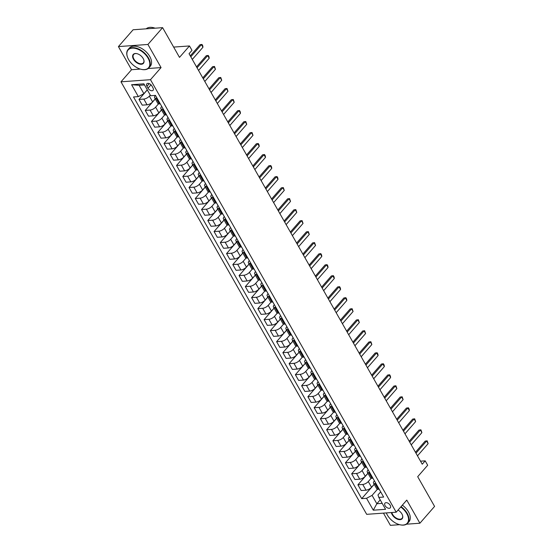 <?xml version="1.0" encoding="UTF-8"?>
<svg xmlns="http://www.w3.org/2000/svg" width="553" height="553" viewBox="0 0 553 553"><rect width="100%" height="100%" fill="white"/><g stroke="black" fill="none" stroke-linecap="round" stroke-linejoin="round"><path stroke-width="0.83" d="M390.197 505.304A3.553 2.108 -138.9 0 0 387.522 502.947A3.553 2.108 -138.9 0 0 384.971 503.147A3.553 2.108 -138.9 0 0 385.088 505.67A3.553 2.108 -138.9 0 0 387.764 508.027A3.553 2.108 -138.9 0 0 390.314 507.82A3.553 2.108 -138.9 0 0 390.197 505.304M383.443 513.122L390.39 525.35L399.639 524.686M120.976 81.816L366.68 514.331L396.19 512.209L150.485 79.687L120.976 81.816L131.552 69.713L140.275 69.084M148.19 68.51L161.061 67.584L147.928 44.461L118.418 46.59L131.552 69.713M118.418 46.59L133.1 29.772L162.61 27.65L179.497 57.381L189.485 45.947L173.649 47.088M406.524 524.189L419.9 523.228L434.582 506.41L417.695 476.686L427.683 465.253L425.181 460.843L420.522 461.181M147.928 44.461L162.61 27.65M189.485 45.947L191.988 50.351L189.05 53.717L422.243 464.209L425.181 460.843M146.925 86.275L148.024 88.21A3.442 2.046 -138.9 0 0 150.616 90.492A3.442 2.046 -138.9 0 0 153.084 90.298A3.442 2.046 -138.9 0 0 152.967 87.858L151.868 85.915A3.442 2.046 -138.9 0 0 149.275 83.634A3.442 2.046 -138.9 0 0 146.801 83.835A3.442 2.046 -138.9 0 0 146.925 86.275L149.241 83.621M144.506 84.934L139.135 85.321L143.891 93.692L138.347 96.609L133.522 96.962L361.71 498.64L374.229 484.317M138.347 96.609L131.593 84.72L143.877 83.835L150.63 95.724L155.455 95.379L383.644 497.064L378.819 497.41L385.579 509.306L373.296 510.191L366.535 498.294L361.71 498.64M161.061 67.584L150.485 79.687M419.9 523.228L406.766 500.099L396.19 512.209M378.819 497.41L377.982 494.949L380.685 491.852M375.943 483.509L375.031 483.578A4.438 1.811 150.4 0 1 373.524 483.08A4.438 1.811 150.4 0 1 374.194 481.117L374.429 480.84M369.694 472.497L368.775 472.566A4.438 1.811 150.4 0 1 367.268 472.068A4.438 1.811 150.4 0 1 367.939 470.105L368.174 469.829M363.439 461.485L362.519 461.555A4.438 1.811 150.4 0 1 361.012 461.057A4.438 1.811 150.4 0 1 361.683 459.094L361.918 458.817M357.183 450.474L356.27 450.543A4.438 1.811 150.4 0 1 354.756 450.045A4.438 1.811 150.4 0 1 355.427 448.082L355.662 447.806M350.927 439.462L350.014 439.531A4.438 1.811 150.4 0 1 348.501 439.034A4.438 1.811 150.4 0 1 349.171 437.07L349.413 436.794M344.671 428.457L343.759 428.52A4.438 1.811 150.4 0 1 342.245 428.022A4.438 1.811 150.4 0 1 342.915 426.059L343.157 425.789M338.415 417.446L337.503 417.508A4.438 1.811 150.4 0 1 335.989 417.01A4.438 1.811 150.4 0 1 336.659 415.047L336.901 414.778M332.159 406.434L331.247 406.496A4.438 1.811 150.4 0 1 329.733 405.999A4.438 1.811 150.4 0 1 330.404 404.036L330.646 403.766M325.904 395.423L324.991 395.485A4.438 1.811 150.4 0 1 323.484 394.987A4.438 1.811 150.4 0 1 324.148 393.024L324.39 392.754M319.648 384.411L318.735 384.473A4.438 1.811 150.4 0 1 317.228 383.976A4.438 1.811 150.4 0 1 317.892 382.012L318.134 381.743M313.392 373.399L312.48 373.462A4.438 1.811 150.4 0 1 310.973 372.964A4.438 1.811 150.4 0 1 311.643 371.008L311.878 370.731M307.136 362.388L306.224 362.45A4.438 1.811 150.4 0 1 304.717 361.959A4.438 1.811 150.4 0 1 305.387 359.996L305.622 359.72M300.887 351.376L299.968 351.445A4.438 1.811 150.4 0 1 298.461 350.948A4.438 1.811 150.4 0 1 299.132 348.984L299.367 348.708M294.631 340.365L293.712 340.434A4.438 1.811 150.4 0 1 292.205 339.936A4.438 1.811 150.4 0 1 292.876 337.973L293.111 337.696M288.376 329.353L287.463 329.422A4.438 1.811 150.4 0 1 285.949 328.924A4.438 1.811 150.4 0 1 286.62 326.961L286.855 326.685M282.12 318.341L281.207 318.41A4.438 1.811 150.4 0 1 279.694 317.913A4.438 1.811 150.4 0 1 280.364 315.95L280.606 315.673M275.864 307.33L274.952 307.399A4.438 1.811 150.4 0 1 273.438 306.901A4.438 1.811 150.4 0 1 274.108 304.938L274.35 304.662M269.608 296.318L268.696 296.387A4.438 1.811 150.4 0 1 267.182 295.89A4.438 1.811 150.4 0 1 267.852 293.926L268.094 293.65M263.352 285.307L262.44 285.376A4.438 1.811 150.4 0 1 260.926 284.878A4.438 1.811 150.4 0 1 261.597 282.915L261.839 282.645M257.097 274.302L256.184 274.364A4.438 1.811 150.4 0 1 254.677 273.866A4.438 1.811 150.4 0 1 255.341 271.903L255.583 271.634M250.841 263.29L249.928 263.352A4.438 1.811 150.4 0 1 248.421 262.855A4.438 1.811 150.4 0 1 249.085 260.892L249.327 260.622M244.585 252.279L243.673 252.341A4.438 1.811 150.4 0 1 242.166 251.843A4.438 1.811 150.4 0 1 242.836 249.88L243.071 249.61M238.329 241.267L237.417 241.329A4.438 1.811 150.4 0 1 235.91 240.832A4.438 1.811 150.4 0 1 236.58 238.868L236.815 238.599M232.08 230.255L231.161 230.318A4.438 1.811 150.4 0 1 229.654 229.82A4.438 1.811 150.4 0 1 230.325 227.857L230.56 227.587M225.824 219.244L224.905 219.306A4.438 1.811 150.4 0 1 223.398 218.815A4.438 1.811 150.4 0 1 224.069 216.852L224.304 216.576M219.569 208.232L218.656 208.301A4.438 1.811 150.4 0 1 217.142 207.804A4.438 1.811 150.4 0 1 217.813 205.84L218.055 205.564M213.313 197.221L212.4 197.29A4.438 1.811 150.4 0 1 210.887 196.792A4.438 1.811 150.4 0 1 211.557 194.829L211.799 194.552M207.057 186.209L206.145 186.278A4.438 1.811 150.4 0 1 204.631 185.78A4.438 1.811 150.4 0 1 205.301 183.817L205.543 183.541M200.801 175.197L199.889 175.266A4.438 1.811 150.4 0 1 198.375 174.769A4.438 1.811 150.4 0 1 199.045 172.806L199.287 172.529M194.545 164.186L193.633 164.255A4.438 1.811 150.4 0 1 192.119 163.757A4.438 1.811 150.4 0 1 192.79 161.794L193.032 161.517M188.29 153.174L187.377 153.243A4.438 1.811 150.4 0 1 185.87 152.746A4.438 1.811 150.4 0 1 186.534 150.782L186.776 150.506M182.034 142.162L181.121 142.232A4.438 1.811 150.4 0 1 179.614 141.734A4.438 1.811 150.4 0 1 180.285 139.771L180.52 139.501M175.778 131.158L174.866 131.22A4.438 1.811 150.4 0 1 173.359 130.722A4.438 1.811 150.4 0 1 174.029 128.759L174.264 128.49M169.529 120.146L168.61 120.208A4.438 1.811 150.4 0 1 167.103 119.711A4.438 1.811 150.4 0 1 167.773 117.748L168.008 117.478M163.273 109.135L162.354 109.197A4.438 1.811 150.4 0 1 160.847 108.699A4.438 1.811 150.4 0 1 161.517 106.736L161.752 106.466M157.017 98.123L156.098 98.185A4.438 1.811 150.4 0 1 154.591 97.687A4.438 1.811 150.4 0 1 155.262 95.724L155.497 95.455M380.215 499.871L376.835 503.742L382.199 503.354M147.278 89.814L143.891 93.692M150.278 95.102L149.358 96.153A4.438 1.811 150.4 0 1 143.821 99.07L138.997 99.422L147.319 89.89M155.255 98.856L152.614 101.876A4.438 1.811 150.4 0 1 147.07 104.8L142.245 105.146L138.997 99.422M158.504 103.86L155.614 107.164A4.438 1.811 150.4 0 1 150.077 110.082L145.252 110.427L155.296 98.932M161.511 109.867L158.87 112.888A4.438 1.811 150.4 0 1 153.326 115.805L148.501 116.158L145.252 110.427M164.759 114.865L161.87 118.176A4.438 1.811 150.4 0 1 156.326 121.093L151.501 121.439L161.552 109.936M167.766 120.879L165.119 123.9A4.438 1.811 150.4 0 1 159.582 126.817L154.757 127.169L151.501 121.439M171.015 125.877L168.126 129.188A4.438 1.811 150.4 0 1 162.582 132.105L157.757 132.45L167.808 120.948M174.015 131.891L171.375 134.911A4.438 1.811 150.4 0 1 165.838 137.828L161.013 138.181L157.757 132.45M177.264 136.888L174.382 140.199A4.438 1.811 150.4 0 1 168.838 143.116L164.013 143.462L174.064 131.96M180.271 142.895L177.631 145.923A4.438 1.811 150.4 0 1 172.094 148.84L167.269 149.192L164.013 143.462M183.52 147.9L180.637 151.204A4.438 1.811 150.4 0 1 175.094 154.128L170.269 154.474L180.313 142.971M186.527 153.907L183.886 156.934A4.438 1.811 150.4 0 1 178.349 159.852L173.524 160.197L170.269 154.474M189.776 158.911L186.893 162.216A4.438 1.811 150.4 0 1 181.349 165.14L176.525 165.485L186.568 153.983M192.783 164.918L190.142 167.946A4.438 1.811 150.4 0 1 184.605 170.863L179.78 171.209L176.525 165.485M196.032 169.923L193.142 173.227A4.438 1.811 150.4 0 1 187.605 176.151L182.78 176.497L192.824 164.994M199.039 175.93L196.398 178.958A4.438 1.811 150.4 0 1 190.861 181.875L186.036 182.22L182.78 176.497M202.287 180.935L199.398 184.239A4.438 1.811 150.4 0 1 193.861 187.163L189.036 187.508L199.08 176.006M205.294 186.942L202.654 189.969A4.438 1.811 150.4 0 1 197.11 192.886L192.285 193.232L189.036 187.508M208.543 191.946L205.654 195.25A4.438 1.811 150.4 0 1 200.117 198.174L195.292 198.52L205.336 187.018M211.55 197.953L208.91 200.981A4.438 1.811 150.4 0 1 203.366 203.898L198.541 204.244L195.292 198.52M214.799 202.958L211.91 206.262A4.438 1.811 150.4 0 1 206.373 209.186L201.548 209.532L211.592 198.029M217.806 208.965L215.165 211.986A4.438 1.811 150.4 0 1 209.622 214.91L204.797 215.255L201.548 209.532M221.055 213.97L218.165 217.274A4.438 1.811 150.4 0 1 212.629 220.191L207.804 220.543L217.847 209.041M224.062 219.976L221.421 222.997A4.438 1.811 150.4 0 1 215.877 225.921L211.052 226.267L207.804 220.543M227.311 224.981L224.421 228.285A4.438 1.811 150.4 0 1 218.884 231.202L214.059 231.555L224.103 220.053M230.318 230.988L227.677 234.009A4.438 1.811 150.4 0 1 222.133 236.933L217.308 237.278L214.059 231.555M233.566 235.993L230.677 239.297A4.438 1.811 150.4 0 1 225.133 242.214L220.308 242.567L230.359 231.064M236.573 242L233.926 245.02A4.438 1.811 150.4 0 1 228.389 247.944L223.564 248.29L220.308 242.567M239.822 247.004L236.933 250.309A4.438 1.811 150.4 0 1 231.389 253.226L226.564 253.571L236.615 242.076M242.822 253.011L240.182 256.032A4.438 1.811 150.4 0 1 234.645 258.956L229.82 259.302L226.564 253.571M246.071 258.009L243.189 261.32A4.438 1.811 150.4 0 1 237.645 264.237L232.82 264.583L242.871 253.08M249.078 264.023L246.438 267.044A4.438 1.811 150.4 0 1 240.901 269.961L236.076 270.313L232.82 264.583M252.327 269.021L249.444 272.332A4.438 1.811 150.4 0 1 243.901 275.249L239.076 275.594L249.12 264.092M255.334 275.035L252.693 278.055A4.438 1.811 150.4 0 1 247.156 280.972L242.332 281.325L239.076 275.594M258.583 280.032L255.7 283.343A4.438 1.811 150.4 0 1 250.156 286.26L245.332 286.606L255.375 275.104M261.59 286.039L258.949 289.067A4.438 1.811 150.4 0 1 253.412 291.984L248.587 292.337L245.332 286.606M264.839 291.044L261.949 294.355A4.438 1.811 150.4 0 1 256.412 297.272L251.587 297.618L261.631 286.115M267.846 297.051L265.205 300.079A4.438 1.811 150.4 0 1 259.668 302.996L254.843 303.341L251.587 297.618M271.094 302.056L268.205 305.36A4.438 1.811 150.4 0 1 262.668 308.284L257.843 308.629L267.887 297.127M274.101 308.062L271.461 311.09A4.438 1.811 150.4 0 1 265.917 314.007L261.092 314.353L257.843 308.629M277.35 313.067L274.461 316.371A4.438 1.811 150.4 0 1 268.924 319.295L264.099 319.641L274.143 308.139M280.357 319.074L277.717 322.102A4.438 1.811 150.4 0 1 272.173 325.019L267.348 325.364L264.099 319.641M283.606 324.079L280.717 327.383A4.438 1.811 150.4 0 1 275.18 330.307L270.355 330.653L280.399 319.15M286.613 330.086L283.972 333.113A4.438 1.811 150.4 0 1 278.429 336.03L273.604 336.376L270.355 330.653M289.862 335.09L286.972 338.395A4.438 1.811 150.4 0 1 281.436 341.319L276.611 341.664L286.654 330.162M292.869 341.097L290.228 344.125A4.438 1.811 150.4 0 1 284.684 347.042L279.859 347.388L276.611 341.664M296.118 346.102L293.228 349.406A4.438 1.811 150.4 0 1 287.691 352.33L282.866 352.676L292.91 341.173M299.125 352.109L296.477 355.13A4.438 1.811 150.4 0 1 290.94 358.054L286.115 358.399L282.866 352.676M302.373 357.114L299.484 360.418A4.438 1.811 150.4 0 1 293.94 363.335L289.115 363.687L299.166 352.185M305.374 363.121L302.733 366.141A4.438 1.811 150.4 0 1 297.196 369.065L292.371 369.411L289.115 363.687M308.629 368.125L305.74 371.429A4.438 1.811 150.4 0 1 300.196 374.346L295.371 374.699L305.422 363.197M311.629 374.132L308.989 377.153A4.438 1.811 150.4 0 1 303.452 380.077L298.627 380.423L295.371 374.699M314.878 379.137L311.996 382.441A4.438 1.811 150.4 0 1 306.452 385.358L301.627 385.711L311.678 374.208M317.885 385.144L315.245 388.165A4.438 1.811 150.4 0 1 309.708 391.089L304.883 391.434L301.627 385.711M321.134 390.148L318.252 393.453A4.438 1.811 150.4 0 1 312.708 396.37L307.883 396.722L317.927 385.22M324.141 396.155L321.5 399.176A4.438 1.811 150.4 0 1 315.963 402.1L311.139 402.446L307.883 396.722M327.39 401.16L324.5 404.464A4.438 1.811 150.4 0 1 318.963 407.381L314.139 407.727L324.182 396.231M330.397 407.167L327.756 410.188A4.438 1.811 150.4 0 1 322.219 413.105L317.394 413.457L314.139 407.727M333.646 412.165L330.756 415.476A4.438 1.811 150.4 0 1 325.219 418.393L320.394 418.739L330.438 407.236M336.653 418.179L334.012 421.199A4.438 1.811 150.4 0 1 328.475 424.116L323.65 424.469L320.394 418.739M339.901 423.176L337.012 426.487A4.438 1.811 150.4 0 1 331.475 429.405L326.65 429.75L336.694 418.248M342.908 429.19L340.268 432.211A4.438 1.811 150.4 0 1 334.724 435.128L329.899 435.481L326.65 429.75M346.157 434.188L343.268 437.499A4.438 1.811 150.4 0 1 337.731 440.416L332.906 440.762L342.95 429.259M349.164 440.195L346.524 443.223A4.438 1.811 150.4 0 1 340.98 446.14L336.155 446.492L332.906 440.762M352.413 445.2L349.524 448.504A4.438 1.811 150.4 0 1 343.987 451.428L339.162 451.773L349.206 440.271M355.42 451.207L352.779 454.234A4.438 1.811 150.4 0 1 347.236 457.151L342.411 457.497L339.162 451.773M358.669 456.211L355.779 459.515A4.438 1.811 150.4 0 1 350.243 462.439L345.418 462.785L355.461 451.283M361.676 462.218L359.035 465.246A4.438 1.811 150.4 0 1 353.491 468.163L348.666 468.509L345.418 462.785M364.925 467.223L362.035 470.527A4.438 1.811 150.4 0 1 356.498 473.451L351.667 473.797L361.717 462.294M367.932 473.23L365.284 476.257A4.438 1.811 150.4 0 1 359.747 479.175L354.922 479.52L351.667 473.797M371.181 478.234L368.291 481.539A4.438 1.811 150.4 0 1 362.747 484.463L357.922 484.808L367.973 473.306M374.181 484.241L371.54 487.269A4.438 1.811 150.4 0 1 366.003 490.186L361.178 490.532L357.922 484.808M377.429 489.246L372.079 495.377L376.835 503.742L373.296 510.191M160.266 103.846L159.354 103.916A4.438 1.811 150.4 0 1 157.847 103.418L154.591 97.687M166.522 114.858L165.61 114.927A4.438 1.811 150.4 0 1 164.096 114.43L160.847 108.699M172.778 125.87L171.865 125.932A4.438 1.811 150.4 0 1 170.352 125.434L167.103 119.711M179.034 136.881L178.121 136.944A4.438 1.811 150.4 0 1 176.607 136.446L173.359 130.722M185.29 147.893L184.377 147.955A4.438 1.811 150.4 0 1 182.863 147.457L179.614 141.734M191.545 158.905L190.633 158.967A4.438 1.811 150.4 0 1 189.119 158.469L185.87 152.746M197.801 169.916L196.882 169.978A4.438 1.811 150.4 0 1 195.375 169.481L192.119 163.757M204.057 180.928L203.138 180.99A4.438 1.811 150.4 0 1 201.631 180.492L198.375 174.769M210.313 191.932L209.393 192.002A4.438 1.811 150.4 0 1 207.887 191.504L204.631 185.78M216.562 202.944L215.649 203.013A4.438 1.811 150.4 0 1 214.142 202.516L210.887 196.792M222.818 213.956L221.905 214.025A4.438 1.811 150.4 0 1 220.398 213.527L217.142 207.804M229.073 224.967L228.161 225.036A4.438 1.811 150.4 0 1 226.654 224.539L223.398 218.815M235.329 235.979L234.417 236.048A4.438 1.811 150.4 0 1 232.903 235.55L229.654 229.82M241.585 246.991L240.673 247.06A4.438 1.811 150.4 0 1 239.159 246.562L235.91 240.832M247.841 258.002L246.928 258.071A4.438 1.811 150.4 0 1 245.414 257.574L242.166 251.843M254.097 269.014L253.184 269.076A4.438 1.811 150.4 0 1 251.67 268.585L248.421 262.855M260.352 280.025L259.44 280.088A4.438 1.811 150.4 0 1 257.926 279.59L254.677 273.866M266.608 291.037L265.689 291.099A4.438 1.811 150.4 0 1 264.182 290.601L260.926 284.878M272.864 302.049L271.945 302.111A4.438 1.811 150.4 0 1 270.438 301.613L267.182 295.89M279.113 313.06L278.2 313.122A4.438 1.811 150.4 0 1 276.694 312.625L273.438 306.901M285.369 324.072L284.456 324.134A4.438 1.811 150.4 0 1 282.949 323.636L279.694 317.913M291.625 335.083L290.712 335.146A4.438 1.811 150.4 0 1 289.205 334.648L285.949 328.924M297.88 346.088L296.968 346.157A4.438 1.811 150.4 0 1 295.461 345.66L292.205 339.936M304.136 357.1L303.224 357.169A4.438 1.811 150.4 0 1 301.71 356.671L298.461 350.948M310.392 368.111L309.48 368.18A4.438 1.811 150.4 0 1 307.966 367.683L304.717 361.959M316.648 379.123L315.735 379.192A4.438 1.811 150.4 0 1 314.222 378.694L310.973 372.964M322.904 390.135L321.991 390.204A4.438 1.811 150.4 0 1 320.477 389.706L317.228 383.976M329.159 401.146L328.247 401.215A4.438 1.811 150.4 0 1 326.733 400.718L323.484 394.987M335.415 412.158L334.496 412.227A4.438 1.811 150.4 0 1 332.989 411.729L329.733 405.999M341.671 423.169L340.752 423.232A4.438 1.811 150.4 0 1 339.245 422.734L335.989 417.01M347.92 434.181L347.007 434.243A4.438 1.811 150.4 0 1 345.501 433.746L342.245 428.022M354.176 445.193L353.263 445.255A4.438 1.811 150.4 0 1 351.756 444.757L348.501 439.034M360.432 456.204L359.519 456.266A4.438 1.811 150.4 0 1 358.012 455.769L354.756 450.045M366.687 467.216L365.775 467.278A4.438 1.811 150.4 0 1 364.268 466.78L361.012 461.057M372.943 478.227L372.031 478.29A4.438 1.811 150.4 0 1 370.517 477.792L367.268 472.068M366.535 498.294L372.079 495.377M379.199 489.232L378.287 489.301A4.438 1.811 150.4 0 1 376.773 488.804L373.524 483.08M139.135 85.321L131.593 84.72M190.799 56.793L201.451 44.599L200.013 44.703L201.99 44.434L202.744 45.754L202.951 47.247L192.299 59.441M190.267 55.86L200.013 44.703M202.951 47.247L201.451 44.599L201.99 44.434M197.055 67.805L207.707 55.611L206.269 55.715L208.246 55.445L208.999 56.765L209.207 58.259L198.555 70.452M196.522 66.872L206.269 55.715M209.207 58.259L207.707 55.611L208.246 55.445M203.31 78.816L213.963 66.623L212.525 66.726L214.502 66.457L215.463 69.27L204.81 81.464M202.778 77.883L212.525 66.726M215.463 69.27L213.963 66.623L214.502 66.457M209.566 89.828L220.218 77.634L218.781 77.738L220.758 77.468L221.718 80.275L211.066 92.475M209.034 88.895L218.781 77.738M221.718 80.275L220.218 77.634L220.758 77.468M215.822 100.84L226.467 88.646L225.036 88.75L227.013 88.473L227.974 91.286L217.322 103.48M215.29 99.906L225.036 88.75M227.974 91.286L226.467 88.646L227.013 88.473M148.066 58.176A13.542 8.039 -138.9 0 0 133.273 48.118A13.542 8.039 -138.9 0 0 127.549 57.339A13.542 8.039 -138.9 0 0 128.6 59.579A13.542 8.039 -138.9 0 0 141.312 69.353A13.542 8.039 -138.9 0 0 148.066 58.176M127.508 57.222A13.873 8.24 41.1 0 1 127.46 57.097A13.873 8.24 41.1 0 1 128.061 49.549A13.873 8.24 41.1 0 1 138.029 48.761A13.873 8.24 41.1 0 1 148.481 57.961A13.873 8.24 41.1 0 1 148.957 67.805A13.873 8.24 41.1 0 1 141.561 69.415A13.873 8.24 41.1 0 1 141.437 69.381M143.199 58.528A6.767 4.023 41.1 0 1 143.725 59.648A6.767 4.023 41.1 0 1 140.863 64.259A6.767 4.023 41.1 0 1 133.467 59.226A6.767 4.023 41.1 0 1 136.847 53.641A6.767 4.023 41.1 0 1 143.199 58.528M136.971 53.669A6.436 3.823 -138.9 0 0 133.66 54.443A6.436 3.823 -138.9 0 0 133.881 59.012A6.436 3.823 -138.9 0 0 138.734 63.277A6.436 3.823 -138.9 0 0 143.358 62.911A6.436 3.823 -138.9 0 0 143.676 59.524M146.199 28.832A13.873 8.24 41.1 0 1 155.096 28.189M128.061 49.549L129.354 48.07A13.873 8.24 41.1 0 1 139.321 47.282A13.873 8.24 41.1 0 1 149.773 56.482A13.873 8.24 41.1 0 1 150.25 66.319L148.957 67.805M386.326 512.914A13.542 8.039 -138.9 0 0 387.314 514.995A13.542 8.039 -138.9 0 0 400.026 524.776A13.542 8.039 -138.9 0 0 406.78 513.599A13.542 8.039 -138.9 0 0 400.752 506.983M401.063 506.631A13.873 8.24 41.1 0 1 407.195 513.378A13.873 8.24 41.1 0 1 407.672 523.221A13.873 8.24 41.1 0 1 400.275 524.832A13.873 8.24 41.1 0 1 400.151 524.804M398.049 510.08A6.767 4.023 41.1 0 1 401.913 513.944A6.767 4.023 41.1 0 1 402.439 515.064A6.767 4.023 41.1 0 1 399.577 519.675A6.767 4.023 41.1 0 1 392.181 514.649A6.767 4.023 41.1 0 1 391.379 512.555M391.849 512.52A6.436 3.823 -138.9 0 0 392.595 514.428A6.436 3.823 -138.9 0 0 397.448 518.693A6.436 3.823 -138.9 0 0 402.072 518.327A6.436 3.823 -138.9 0 0 402.39 514.947M402.356 505.152A13.873 8.24 41.1 0 1 408.487 511.898A13.873 8.24 41.1 0 1 408.964 521.742L407.672 523.221M222.078 111.851L232.723 99.658L231.292 99.761L233.269 99.485L234.23 102.298L223.578 114.492M221.546 110.918L231.292 99.761M234.23 102.298L232.723 99.658L233.269 99.485M228.334 122.863L238.979 110.669L237.548 110.773L239.518 110.496L240.272 111.817L240.479 113.31L229.834 125.503M227.801 121.93L237.548 110.773M240.479 113.31L238.979 110.669L239.518 110.496M234.583 133.874L245.235 121.681L243.797 121.784L245.774 121.508L246.735 124.321L236.09 136.515M234.057 132.941L243.797 121.784M246.735 124.321L245.235 121.681L245.774 121.508M240.838 144.886L251.491 132.692L250.053 132.796L252.03 132.52L252.991 135.333L242.345 147.527M240.313 143.953L250.053 132.796M252.991 135.333L251.491 132.692L252.03 132.52M247.094 155.898L257.746 143.704L256.309 143.808L258.286 143.531L259.039 144.851L259.246 146.345L248.594 158.538M246.569 154.964L256.309 143.808M259.246 146.345L257.746 143.704L258.286 143.531M253.35 166.909L264.002 154.716L262.564 154.819L264.541 154.543L265.295 155.863L265.502 157.356L254.85 169.55M252.818 165.976L262.564 154.819M265.502 157.356L264.002 154.716L264.541 154.543M259.606 177.921L270.258 165.727L268.82 165.831L270.797 165.554L271.551 166.875L271.758 168.368L261.106 180.561M259.074 176.988L268.82 165.831M271.758 168.368L270.258 165.727L270.797 165.554M265.862 188.932L276.514 176.739L275.076 176.836L277.053 176.566L277.806 177.886L278.014 179.379L267.362 191.573M265.329 187.999L275.076 176.836M278.014 179.379L276.514 176.739L277.053 176.566M272.117 199.937L282.77 187.744L281.332 187.847L283.309 187.578L284.27 190.391L273.617 202.585M271.585 199.004L281.332 187.847M284.27 190.391L282.77 187.744L283.309 187.578M278.373 210.949L289.025 198.755L287.588 198.859L289.565 198.589L290.525 201.403L279.873 213.596M277.841 210.016L287.588 198.859M290.525 201.403L289.025 198.755L289.565 198.589M284.629 221.96L295.274 209.767L293.843 209.87L295.82 209.601L296.781 212.414L286.129 224.608M284.097 221.027L293.843 209.87M296.781 212.414L295.274 209.767L295.82 209.601M290.885 232.972L301.53 220.778L300.099 220.882L302.076 220.612L303.037 223.426L292.385 235.619M290.353 232.039L300.099 220.882M303.037 223.426L301.53 220.778L302.076 220.612M297.141 243.984L307.786 231.79L306.355 231.894L308.325 231.617L309.286 234.431L298.641 246.624M296.608 243.05L306.355 231.894M309.286 234.431L307.786 231.79L308.325 231.617M303.39 254.995L314.042 242.802L312.604 242.905L314.581 242.629L315.542 245.442L304.897 257.636M302.864 254.062L312.604 242.905M315.542 245.442L314.042 242.802L314.581 242.629M309.645 266.007L320.298 253.813L318.86 253.917L320.837 253.64L321.59 254.961L321.798 256.454L311.145 268.647M309.12 265.074L318.86 253.917M321.798 256.454L320.298 253.813L320.837 253.64M315.901 277.018L326.553 264.825L325.116 264.928L327.093 264.652L327.846 265.972L328.053 267.465L317.401 279.659M315.376 276.085L325.116 264.928M328.053 267.465L326.553 264.825L327.093 264.652M322.157 288.03L332.809 275.836L331.371 275.94L333.348 275.664L334.102 276.984L334.309 278.477L323.657 290.671M321.625 287.097L331.371 275.94M334.309 278.477L332.809 275.836L333.348 275.664M328.413 299.042L339.065 286.848L337.627 286.952L339.604 286.675L340.358 287.995L340.565 289.489L329.913 301.682M327.881 298.108L337.627 286.952M340.565 289.489L339.065 286.848L339.604 286.675M334.669 310.053L345.321 297.86L343.883 297.963L345.86 297.687L346.613 299.007L346.821 300.5L336.169 312.694M334.136 309.12L343.883 297.963M346.821 300.5L345.321 297.86L345.86 297.687M340.925 321.065L351.577 308.871L350.139 308.975L352.116 308.698L353.077 311.512L342.425 323.705M340.392 320.132L350.139 308.975M353.077 311.512L351.577 308.871L352.116 308.698M347.18 332.077L357.832 319.883L356.395 319.987L358.372 319.71L359.332 322.523L348.68 334.717M346.648 331.143L356.395 319.987M359.332 322.523L357.832 319.883L358.372 319.71M353.436 343.081L364.081 330.888L362.65 330.991L364.627 330.722L365.588 333.535L354.936 345.729M352.904 342.148L362.65 330.991M365.588 333.535L364.081 330.888L364.627 330.722M359.692 354.093L370.337 341.899L368.906 342.003L370.883 341.733L371.837 344.547L361.192 356.74M359.16 353.16L368.906 342.003M371.837 344.547L370.337 341.899L370.883 341.733M365.941 365.104L376.593 352.911L375.162 353.014L377.132 352.745L377.886 354.065L378.093 355.558L367.448 367.752M365.415 364.171L375.162 353.014M378.093 355.558L376.593 352.911L377.132 352.745M372.197 376.116L382.849 363.922L381.411 364.026L383.388 363.756L384.141 365.077L384.349 366.57L373.704 378.764M371.671 375.183L381.411 364.026M384.349 366.57L382.849 363.922L383.388 363.756M378.452 387.128L389.105 374.934L387.667 375.038L389.644 374.768L390.397 376.088L390.605 377.575L379.952 389.768M377.927 386.194L387.667 375.038M390.605 377.575L389.105 374.934L389.644 374.768M384.708 398.139L395.36 385.946L393.923 386.049L395.9 385.773L396.86 388.586L386.208 400.78M384.183 397.206L393.923 386.049M396.86 388.586L395.36 385.946L395.9 385.773M390.964 409.151L401.616 396.957L400.178 397.061L402.155 396.784L403.116 399.598L392.464 411.791M390.432 408.218L400.178 397.061M403.116 399.598L401.616 396.957L402.155 396.784M397.22 420.162L407.872 407.969L406.434 408.073L408.411 407.796L409.165 409.116L409.372 410.609L398.72 422.803M396.688 419.229L406.434 408.073M409.372 410.609L407.872 407.969L408.411 407.796M403.476 431.174L414.128 418.98L412.69 419.084L414.667 418.808L415.628 421.621L404.976 433.815M402.943 430.241L412.69 419.084M415.628 421.621L414.128 418.98L414.667 418.808M409.732 442.186L420.384 429.992L418.946 430.096L420.923 429.819L421.884 432.633L411.232 444.826M409.199 441.253L418.946 430.096M421.884 432.633L420.384 429.992L420.923 429.819M415.987 453.197L426.633 441.004L425.202 441.107L427.179 440.831L428.14 443.644L417.487 455.838M415.455 452.264L425.202 441.107M428.14 443.644L426.633 441.004L427.179 440.831M152.614 101.876L149.358 96.153M158.87 112.888L155.614 107.164M165.119 123.9L161.87 118.176M171.375 134.911L168.126 129.188M177.631 145.923L174.382 140.199M183.886 156.934L180.637 151.204M190.142 167.946L186.893 162.216M196.398 178.958L193.142 173.227M202.654 189.969L199.398 184.239M208.91 200.981L205.654 195.25M215.165 211.986L211.91 206.262M221.421 222.997L218.165 217.274M227.677 234.009L224.421 228.285M233.926 245.02L230.677 239.297M240.182 256.032L236.933 250.309M246.438 267.044L243.189 261.32M252.693 278.055L249.444 272.332M258.949 289.067L255.7 283.343M265.205 300.079L261.949 294.355M271.461 311.09L268.205 305.36M277.717 322.102L274.461 316.371M283.972 333.113L280.717 327.383M290.228 344.125L286.972 338.395M296.477 355.13L293.228 349.406M302.733 366.141L299.484 360.418M308.989 377.153L305.74 371.429M315.245 388.165L311.996 382.441M321.5 399.176L318.252 393.453M327.756 410.188L324.5 404.464M334.012 421.199L330.756 415.476M340.268 432.211L337.012 426.487M346.524 443.223L343.268 437.499M352.779 454.234L349.524 448.504M359.035 465.246L355.779 459.515M365.284 476.257L362.035 470.527M371.54 487.269L368.291 481.539M147.07 104.8L143.821 99.07M159.354 103.916L156.098 98.185M165.61 114.927L162.354 109.197M153.326 115.805L150.077 110.082M171.865 125.932L168.61 120.208M159.582 126.817L156.326 121.093M178.121 136.944L174.866 131.22M165.838 137.828L162.582 132.105M184.377 147.955L181.121 142.232M172.094 148.84L168.838 143.116M190.633 158.967L187.377 153.243M178.349 159.852L175.094 154.128M196.882 169.978L193.633 164.255M184.605 170.863L181.349 165.14M203.138 180.99L199.889 175.266M190.861 181.875L187.605 176.151M209.393 192.002L206.145 186.278M197.11 192.886L193.861 187.163M215.649 203.013L212.4 197.29M203.366 203.898L200.117 198.174M221.905 214.025L218.656 208.301M209.622 214.91L206.373 209.186M228.161 225.036L224.905 219.306M215.877 225.921L212.629 220.191M234.417 236.048L231.161 230.318M222.133 236.933L218.884 231.202M240.673 247.06L237.417 241.329M228.389 247.944L225.133 242.214M246.928 258.071L243.673 252.341M234.645 258.956L231.389 253.226M253.184 269.076L249.928 263.352M240.901 269.961L237.645 264.237M259.44 280.088L256.184 274.364M247.156 280.972L243.901 275.249M265.689 291.099L262.44 285.376M253.412 291.984L250.156 286.26M271.945 302.111L268.696 296.387M259.668 302.996L256.412 297.272M278.2 313.122L274.952 307.399M265.917 314.007L262.668 308.284M284.456 324.134L281.207 318.41M272.173 325.019L268.924 319.295M290.712 335.146L287.463 329.422M278.429 336.03L275.18 330.307M296.968 346.157L293.712 340.434M284.684 347.042L281.436 341.319M303.224 357.169L299.968 351.445M290.94 358.054L287.691 352.33M309.48 368.18L306.224 362.45M297.196 369.065L293.94 363.335M315.735 379.192L312.48 373.462M303.452 380.077L300.196 374.346M321.991 390.204L318.735 384.473M309.708 391.089L306.452 385.358M328.247 401.215L324.991 395.485M315.963 402.1L312.708 396.37M334.496 412.227L331.247 406.496M322.219 413.105L318.963 407.381M340.752 423.232L337.503 417.508M328.475 424.116L325.219 418.393M347.007 434.243L343.759 428.52M334.724 435.128L331.475 429.405M353.263 445.255L350.014 439.531M340.98 446.14L337.731 440.416M359.519 456.266L356.27 450.543M347.236 457.151L343.987 451.428M365.775 467.278L362.519 461.555M353.491 468.163L350.243 462.439M372.031 478.29L368.775 472.566M359.747 479.175L356.498 473.451M378.287 489.301L375.031 483.578M366.003 490.186L362.747 484.463M151.004 84.803L148.024 88.21"/></g></svg>
